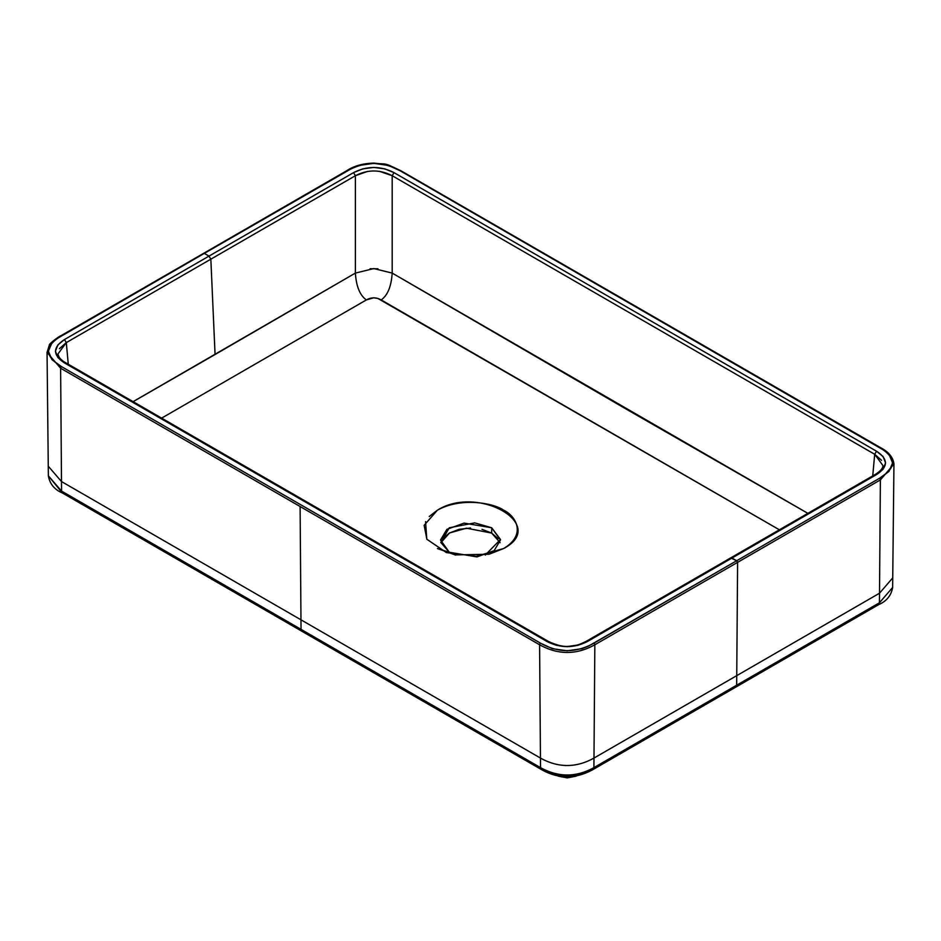 <?xml version="1.0" encoding="UTF-8"?>
<svg xmlns="http://www.w3.org/2000/svg" width="941" height="941" viewBox="0 0 941 941"><rect width="100%" height="100%" fill="white"/><g stroke="black" fill="none" stroke-linecap="round" stroke-linejoin="round"><path stroke-width="1.41" d="M591.136 769.197L593.136 769.479L735.909 687.048L736.674 685.201L735.909 687.048L878.671 604.628L879.435 602.781L878.671 604.628C886.587 601.205 891.245 595.488 892.633 587.478L879.435 602.781L892.633 587.478L893.95 464.089C893.138 457.255 888.527 451.704 880.106 447.422A1.306 0.753 120 0 0 879.447 447.481A1.306 0.753 -60 0 1 880.106 447.422L401.137 170.897A1.306 0.753 120 0 0 400.49 170.956A1.306 0.753 -60 0 1 401.137 170.897C381.446 161.44 388.304 164.993 374.118 163.099C363.038 163.346 353.804 165.945 346.429 170.897L60.894 335.749C59.683 335.784 48.414 344.3 49.332 345.1L47.05 352.416L48.367 475.805C49.732 483.85 54.39 489.567 62.329 492.943L541.287 769.479L540.522 767.633L301.038 629.364L301.802 631.211L301.038 629.364L540.522 767.633L540.452 758.07L300.967 619.813L540.452 758.07L539.593 644.773C558.06 655.007 576.48 655.007 594.841 644.773L593.983 758.07L736.744 675.65L737.603 562.353L594.841 644.773A1.306 0.753 -120 0 0 593.912 643.173C576.068 653.101 558.272 653.101 540.51 643.173A1.306 0.753 120 0 0 539.593 644.773L300.108 506.517L301.038 629.423L61.565 491.167L61.483 481.545L300.967 619.813L300.108 506.517L60.624 368.249L47.05 352.44L60.624 368.249A1.306 0.753 -60 0 1 61.553 366.649A1.306 0.753 120 0 0 60.624 368.249L61.483 481.545L48.262 466.207L61.483 481.545L300.967 619.813L301.038 629.364L61.565 491.108L62.329 492.943L48.367 475.805L61.565 491.108L60.624 368.249L539.593 644.773A1.306 0.753 -60 0 1 540.51 643.173L61.553 366.649C44.345 356.345 44.345 346.065 61.553 335.808A1.306 0.753 -120 0 0 60.894 335.749A1.306 0.753 60 0 1 61.553 335.808L347.088 170.956A1.306 0.753 -120 0 0 346.429 170.897A1.306 0.753 60 0 1 347.088 170.956C364.932 161.029 382.728 161.029 400.49 170.956L879.447 447.481C896.655 457.785 896.655 468.065 879.447 478.322L888.963 471.441L892.644 462.913L888.998 454.385L884.693 450.715L400.49 170.956L388.586 165.463L373.812 163.346L359.039 165.451L352.675 167.933L204.315 253.388L209.008 256.093L353.545 172.638L362.791 168.851L373.8 167.427L384.798 168.862L394.02 172.638L876.53 451.221L883.105 456.561L885.575 462.913L883.093 469.265L876.53 474.582L731.992 558.037L736.685 560.742L879.447 478.322A1.306 0.753 60 0 1 880.376 479.922L737.603 562.353L736.744 675.65L593.983 758.07L594.841 644.773C576.48 655.007 558.06 655.007 539.593 644.773L540.452 758.07C558.295 767.985 576.139 767.985 593.983 758.07L593.9 767.691L736.674 685.26L736.744 675.65L879.517 593.218L880.376 479.922L893.95 464.042L880.376 479.922L879.517 593.218L892.738 577.88L879.517 593.218L736.744 675.65L736.674 685.201L879.435 602.781L879.517 593.218L879.435 602.781L593.9 767.633L593.136 769.479L593.9 767.633L593.983 758.07C576.139 767.985 558.295 767.985 540.452 758.07L540.522 767.633C558.319 777.525 576.115 777.525 593.9 767.633C576.104 777.442 558.319 777.442 540.522 767.633L541.287 769.479L543.286 769.197M485.285 555.072L500.471 539.487L491.696 527.772L474.735 522.878L449.304 527.772L440.823 542.463L449.304 552.249L437.424 548.544L455.715 555.072M426.896 539.334L424.144 525.313L437.342 510.234C462.337 496.319 495.295 503.858 503.658 510.234C514.692 515.068 527.748 534.088 503.658 548.521L489.073 554.237L454.879 554.908M491.696 527.772L491.696 533.088L491.696 527.772L500.483 540.016L494.107 550.685L476.911 556.919L449.304 552.249L440.517 540.016L446.893 529.348L464.089 523.102L491.696 527.772M500.118 542.675L491.696 533.088L466.442 528.183L449.516 532.971L440.882 542.675M548.815 642.48L548.274 641.362L546.98 641.491L548.274 641.362M66.305 363.861L65.764 362.779L64.47 362.908L65.764 362.779C60.989 360.144 58.413 357.18 58.048 353.863L66.305 342.618L210.843 259.175L209.008 256.093L64.47 339.548L66.305 342.618L68.27 364.226L66.305 342.618L355.392 175.72L355.392 273.09L373.789 268.573L392.185 273.09C391.315 286.393 387.645 295.345 381.187 299.932C376.247 297.18 371.307 297.18 366.355 299.932L161.629 418.122L366.355 299.932L373.765 297.779L377.847 298.45L779.371 529.807L381.187 299.932C387.645 295.345 391.315 286.393 392.185 273.09L807.86 513.351L629.2 410.841L392.185 273.09L392.185 175.72L874.695 454.291L872.73 475.899L874.695 454.291L882.94 465.56C882.905 468.289 880.329 471.265 875.236 474.452L876.53 474.582C888.375 466.807 888.375 459.02 876.53 451.221L874.695 454.291L876.53 451.221L394.02 172.638L392.185 175.72L874.695 454.291L881.552 460.302M367.684 171.38L355.392 175.72L353.545 172.638L209.008 256.093L210.843 259.175L355.392 175.72L355.392 273.09C356.251 286.393 359.909 295.333 366.355 299.932C359.909 295.333 356.251 286.393 355.392 273.09L215.066 354.522L210.843 259.175L215.066 354.522L133.128 401.666M481.968 529.336L491.696 533.088L498.201 538.711M442.799 538.711L449.304 533.088L459.032 529.336L470.5 528.019M59.412 348.688L66.305 342.618L64.47 339.548C52.625 347.323 52.625 355.11 64.47 362.908L57.895 357.568L55.425 351.216L57.907 344.876L64.47 339.548L209.008 256.093L204.315 253.388L56.319 339.031L52.037 342.689L48.356 351.216L52.002 359.744L61.553 366.649L540.51 643.173L552.414 648.667L567.188 650.796L581.961 648.678L588.325 646.196L736.685 560.742L593.912 643.173A1.306 0.753 60 0 1 594.841 644.773L737.603 562.353L736.685 560.742L730.687 557.907L731.992 558.037L876.53 474.582L875.236 474.452L586.149 641.362L587.455 641.491L731.992 558.037L587.455 641.491L578.209 645.279L567.2 646.702L556.202 645.279L546.98 641.491L64.47 362.908L546.98 641.491C560.448 648.325 573.939 648.325 587.455 641.491L586.149 641.362C577.186 645.644 578.08 644.914 570.293 646.114C564.694 647.22 557.366 645.632 548.285 641.362L65.764 362.779M558.331 776.172L567.211 777.901L576.104 776.172M425.555 521.643L426.814 539.217L446.493 552.626L476.299 556.249L503.658 548.521C548.509 525.043 478.052 484.309 437.342 510.234L429.284 516.468M355.392 273.09L133.093 401.654M730.157 558.989L730.687 557.907M879.447 478.322L736.685 560.742L737.603 562.353L880.376 479.922A1.306 0.753 -120 0 0 879.447 478.322M586.137 771.926L580.491 774.196L567.211 776.149L553.943 774.196L548.274 771.926M576.045 776.184L558.378 776.184M392.185 273.09L392.185 175.72L379.494 171.321M377.964 268.785L370.107 268.738M392.185 175.72L394.02 172.638C380.552 165.804 367.061 165.804 353.545 172.638L355.392 175.72C367.684 169.415 379.952 169.415 392.185 175.72M593.136 769.479C575.621 779.195 558.342 779.195 541.287 769.479"/></g></svg>
